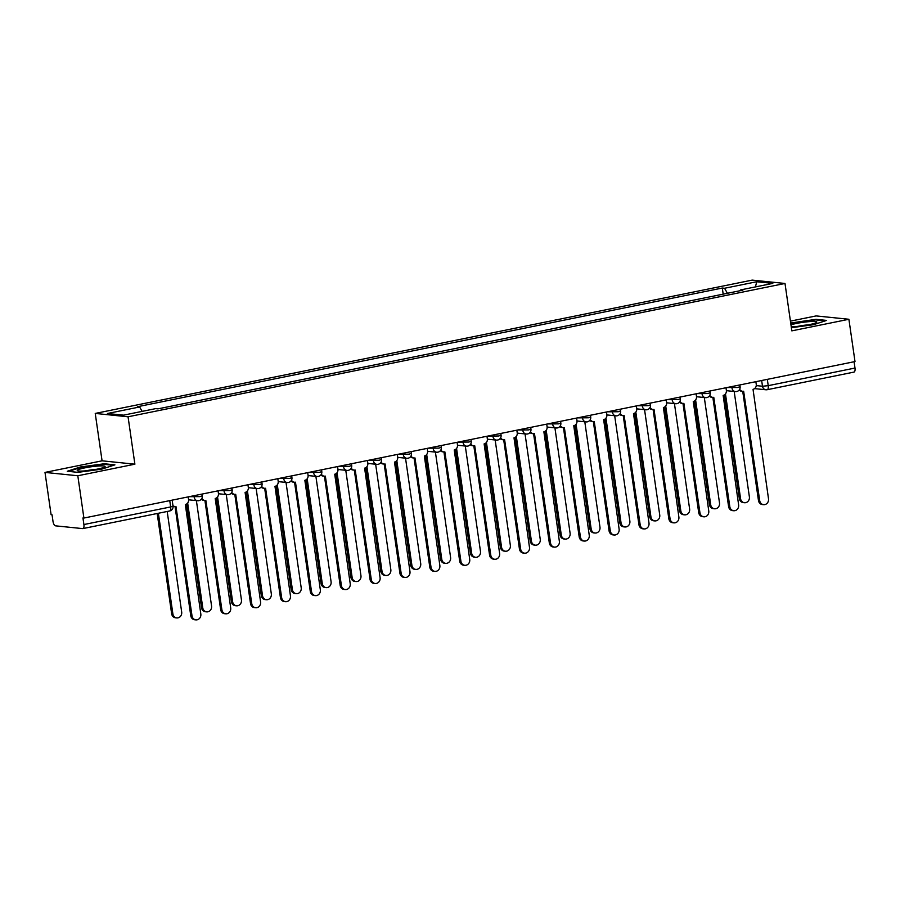 <?xml version="1.0" encoding="UTF-8"?>
<svg xmlns="http://www.w3.org/2000/svg" width="900" height="900" viewBox="0 0 900 900"><rect width="100%" height="100%" fill="white"/><g stroke="black" fill="none" stroke-linecap="round" stroke-linejoin="round"><path stroke-width="1.35" d="M45 472.41L77.816 475.762L83.903 518.051L855 361.564L848.903 319.275L791.831 330.863L785.002 283.466L752.186 280.114L95.242 413.426L102.071 460.822L45 472.41L51.098 514.699L52.054 514.8L52.999 521.381A4.32 1.856 -101.5 0 0 55.53 525.836L82.597 528.604A4.32 1.856 -101.5 0 0 82.845 528.592A4.32 1.856 -101.5 0 0 83.903 524.543L170.662 506.936L173.025 506.126L172.17 500.141M848.903 319.275L816.097 315.923L790.425 321.131M77.816 475.762L134.888 464.186L128.059 416.79L785.002 283.466M83.903 518.051L82.946 517.961L83.903 524.543M854.089 361.755L854.989 368.055A4.32 1.856 78.5 0 1 853.942 372.105A4.32 1.856 78.5 0 1 853.695 372.116M727.403 293.287L724.556 288.27L756.731 281.745L772.796 283.387L740.621 289.912L740.385 290.655M724.556 288.27L722.306 288.045L137.374 406.755L139.624 406.98L107.449 413.505L123.514 415.159L155.7 408.623L157.939 408.859L742.871 290.149L740.621 289.912M95.242 413.426L128.059 416.79M791.37 327.69L813.476 324.709L826.627 320.411L815.962 319.331L790.695 323.01M102.071 460.822L134.888 464.186M77.94 472.354L101.756 469.147L114.907 464.85L104.242 463.77L80.438 466.965L67.286 471.262L77.94 472.354M723.184 294.142L722.306 288.045M139.624 406.98L142.121 411.379M756.731 281.745L755.438 286.909M792.236 323.089L792.158 322.526M816.053 319.928L815.962 319.331M80.516 467.527L80.438 466.965M104.332 464.366L104.242 463.77M739.676 389.25A4.32 3.87 95.8 0 0 743.648 391.241L759.701 500.625A4.973 4.455 95.8 0 0 768.51 498.836L753.03 389.329A4.32 3.87 95.8 0 0 756.248 384.3L755.865 381.69M763.605 504.686L762.356 504.551A4.973 4.455 -84.2 0 1 758.464 500.501L742.725 391.298M742.59 391.286L741.352 391.162A4.32 3.87 -84.2 0 1 739.136 390.071M725.467 393.896L740.565 498.668A4.973 4.455 95.8 0 0 749.385 496.879L734.186 391.466M744.469 502.729L743.231 502.594A4.973 4.455 -84.2 0 1 739.327 498.544L724.387 394.897M709.796 395.314A4.32 3.87 95.8 0 0 713.768 397.305L729.821 506.689A4.973 4.455 95.8 0 0 738.63 504.9L723.15 395.392A4.32 3.87 95.8 0 0 726.367 390.364L725.996 387.754M733.725 510.75L732.476 510.615A4.973 4.455 -84.2 0 1 728.584 506.565L712.845 397.361M712.71 397.35L711.472 397.226A4.32 3.87 -84.2 0 1 709.256 396.135M679.928 401.377A4.32 3.87 95.8 0 0 683.887 403.369L699.941 512.752A4.973 4.455 95.8 0 0 708.761 510.964L693.27 401.456A4.32 3.87 95.8 0 0 696.488 396.428L696.116 393.817M703.845 516.814L702.596 516.679A4.973 4.455 -84.2 0 1 698.704 512.629L682.965 403.425M682.83 403.414L681.592 403.29A4.32 3.87 -84.2 0 1 679.376 402.199M791.224 326.632A14.062 1.676 -8.2 0 0 795.206 326.554A14.062 1.676 -8.2 0 0 816.536 322.436A14.062 1.676 -8.2 0 0 810.551 321.536A14.062 1.676 -8.2 0 0 790.965 324.855M808.155 324.866A9.619 1.147 -8.2 0 0 798.041 326.329M790.785 323.572L815.614 319.882L825.244 320.873M98.831 465.975A14.062 1.676 -8.2 0 0 83.216 468.214A14.062 1.676 -8.2 0 0 77.591 470.79A14.062 1.676 -8.2 0 0 83.486 470.993A14.062 1.676 -8.2 0 0 104.816 466.875A14.062 1.676 -8.2 0 0 98.831 465.975M96.435 469.305A9.619 1.147 -8.2 0 0 86.321 470.767M68.648 471.409L80.831 467.426L103.894 464.321L113.524 465.311M695.599 399.96L710.696 504.731A4.973 4.455 95.8 0 0 719.505 502.942L704.306 397.53M714.589 508.793L713.351 508.657A4.973 4.455 -84.2 0 1 709.447 504.608L694.508 400.961M665.719 406.024L680.816 510.795A4.973 4.455 95.8 0 0 689.625 509.006L674.438 403.594M684.709 514.856L683.471 514.721A4.973 4.455 -84.2 0 1 679.567 510.671L664.639 407.025M650.048 407.441A4.32 3.87 95.8 0 0 654.008 409.433L670.072 518.816A4.973 4.455 95.8 0 0 678.881 517.028L663.39 407.52A4.32 3.87 95.8 0 0 666.607 402.491L666.236 399.881M673.965 522.877L672.727 522.743A4.973 4.455 -84.2 0 1 668.824 518.692L653.085 409.489M652.95 409.478L651.712 409.354A4.32 3.87 -84.2 0 1 649.496 408.262M620.168 413.505A4.32 3.87 95.8 0 0 624.127 415.496L640.192 524.88A4.973 4.455 95.8 0 0 649.001 523.091L633.51 413.584A4.32 3.87 95.8 0 0 636.727 408.555L636.356 405.945M644.085 528.941L642.847 528.806A4.973 4.455 -84.2 0 1 638.944 524.756L623.205 415.553M623.081 415.541L621.832 415.418A4.32 3.87 -84.2 0 1 619.616 414.326M590.288 419.569A4.32 3.87 95.8 0 0 594.248 421.56L610.312 530.944A4.973 4.455 95.8 0 0 619.121 529.155L603.641 419.647A4.32 3.87 95.8 0 0 606.859 414.619L606.476 412.009M614.205 535.005L612.967 534.87A4.973 4.455 -84.2 0 1 609.064 530.82L593.336 421.616M593.201 421.605L591.952 421.481A4.32 3.87 -84.2 0 1 589.736 420.39M635.839 412.088L650.936 516.859A4.973 4.455 95.8 0 0 659.745 515.07L644.558 409.657M654.829 520.92L653.591 520.785A4.973 4.455 -84.2 0 1 649.688 516.735L634.759 413.089M605.959 418.151L621.056 522.923A4.973 4.455 95.8 0 0 629.865 521.134L614.678 415.721M624.96 526.984L623.711 526.849A4.973 4.455 -84.2 0 1 619.808 522.799L604.879 419.152M576.079 424.215L591.176 528.986A4.973 4.455 95.8 0 0 599.985 527.197L584.798 421.785M595.08 533.048L593.831 532.913A4.973 4.455 -84.2 0 1 589.939 528.863L574.999 425.216M560.408 425.632A4.32 3.87 95.8 0 0 564.368 427.624L580.433 537.007A4.973 4.455 95.8 0 0 589.241 535.219L573.761 425.711A4.32 3.87 95.8 0 0 576.979 420.683L576.596 418.072M584.336 541.069L583.087 540.934A4.973 4.455 -84.2 0 1 579.184 536.884L563.456 427.68M563.321 427.669L562.072 427.545A4.32 3.87 -84.2 0 1 559.856 426.454M546.199 430.279L561.296 535.05A4.973 4.455 95.8 0 0 570.105 533.261L554.918 427.849M565.2 539.111L563.951 538.976A4.973 4.455 -84.2 0 1 560.059 534.926L545.119 431.28M530.528 431.696A4.32 3.87 95.8 0 0 534.499 433.688L550.553 543.071A4.973 4.455 95.8 0 0 559.361 541.283L543.881 431.775A4.32 3.87 95.8 0 0 547.099 426.746L546.716 424.136M554.456 547.121L553.207 546.998A4.973 4.455 -84.2 0 1 549.315 542.947L533.576 433.744M533.441 433.733L532.204 433.609A4.32 3.87 -84.2 0 1 529.988 432.517M516.319 436.343L531.416 541.114A4.973 4.455 95.8 0 0 540.236 539.325L525.038 433.912M535.32 545.175L534.071 545.04A4.973 4.455 -84.2 0 1 530.179 540.99L515.239 437.344M500.647 437.76A4.32 3.87 95.8 0 0 504.619 439.751L520.673 549.135A4.973 4.455 95.8 0 0 529.481 547.346L514.001 437.839A4.32 3.87 95.8 0 0 517.219 432.81L516.836 430.189M524.576 553.185L523.327 553.061A4.973 4.455 -84.2 0 1 519.435 549.011L503.696 439.808M503.561 439.796L502.324 439.673A4.32 3.87 -84.2 0 1 500.108 438.581M486.45 442.406L501.548 547.178A4.973 4.455 95.8 0 0 510.356 545.389L495.157 439.976M505.44 551.239L504.202 551.104A4.973 4.455 -84.2 0 1 500.299 547.054L485.359 443.407M470.779 443.824A4.32 3.87 95.8 0 0 474.739 445.804L490.793 555.199A4.973 4.455 95.8 0 0 499.613 553.41L484.121 443.902A4.32 3.87 95.8 0 0 487.339 438.874L486.968 436.252M494.696 559.249L493.447 559.125A4.973 4.455 -84.2 0 1 489.555 555.075L473.816 445.871M473.681 445.86L472.444 445.736A4.32 3.87 -84.2 0 1 470.228 444.645M456.57 448.47L471.668 553.241A4.973 4.455 95.8 0 0 480.476 551.452L465.289 446.04M475.56 557.303L474.322 557.168A4.973 4.455 -84.2 0 1 470.419 553.118L455.49 449.471M440.899 449.887A4.32 3.87 95.8 0 0 444.859 451.868L460.924 561.262A4.973 4.455 95.8 0 0 469.733 559.474L454.241 449.966A4.32 3.87 95.8 0 0 457.459 444.938L457.088 442.316M464.816 565.312L463.579 565.189A4.973 4.455 -84.2 0 1 459.675 561.139L443.936 451.935M443.801 451.924L442.564 451.8A4.32 3.87 -84.2 0 1 440.348 450.709M411.019 455.951A4.32 3.87 95.8 0 0 414.979 457.931L431.044 567.326A4.973 4.455 95.8 0 0 439.853 565.538L424.361 456.03A4.32 3.87 95.8 0 0 427.579 451.001L427.207 448.38M434.936 571.376L433.699 571.252A4.973 4.455 -84.2 0 1 429.795 567.202L414.056 457.999M413.933 457.988L412.684 457.864A4.32 3.87 -84.2 0 1 410.468 456.772M381.139 462.015A4.32 3.87 95.8 0 0 385.099 463.995L401.164 573.39A4.973 4.455 95.8 0 0 409.973 571.601L394.493 462.094A4.32 3.87 95.8 0 0 397.71 457.065L397.327 454.444M405.056 577.44L403.819 577.316A4.973 4.455 -84.2 0 1 399.915 573.266L384.176 464.062M384.053 464.051L382.804 463.928A4.32 3.87 -84.2 0 1 380.588 462.836M351.259 468.079A4.32 3.87 95.8 0 0 355.219 470.059L371.284 579.454A4.973 4.455 95.8 0 0 380.093 577.665L364.613 468.157A4.32 3.87 95.8 0 0 367.83 463.129L367.447 460.507M375.176 583.504L373.939 583.38A4.973 4.455 -84.2 0 1 370.035 579.33L354.308 470.126M354.173 470.115L352.924 469.991A4.32 3.87 -84.2 0 1 350.707 468.9M321.379 474.142A4.32 3.87 95.8 0 0 325.35 476.123L341.404 585.518A4.973 4.455 95.8 0 0 350.213 583.729L334.733 474.221A4.32 3.87 95.8 0 0 337.95 469.192L337.567 466.571M345.308 589.567L344.059 589.444A4.973 4.455 -84.2 0 1 340.166 585.394L324.428 476.19M324.293 476.179L323.044 476.055A4.32 3.87 -84.2 0 1 320.827 474.964M291.499 480.206A4.32 3.87 95.8 0 0 295.47 482.186L311.524 591.581A4.973 4.455 95.8 0 0 320.332 589.793L304.853 480.285A4.32 3.87 95.8 0 0 308.07 475.256L307.688 472.635M315.428 595.631L314.179 595.508A4.973 4.455 -84.2 0 1 310.286 591.457L294.548 482.254M294.412 482.243L293.175 482.119A4.32 3.87 -84.2 0 1 290.959 481.027M426.69 454.534L441.787 559.305A4.973 4.455 95.8 0 0 450.596 557.516L435.409 452.104M445.68 563.355L444.442 563.231A4.973 4.455 -84.2 0 1 440.539 559.181L425.61 455.535M396.81 460.598L411.907 565.369A4.973 4.455 95.8 0 0 420.716 563.58L405.529 458.168M415.811 569.419L414.562 569.295A4.973 4.455 -84.2 0 1 410.659 565.245L395.73 461.599M366.93 466.661L382.027 571.433A4.973 4.455 95.8 0 0 390.836 569.644L375.649 464.231M385.931 575.483L384.683 575.359A4.973 4.455 -84.2 0 1 380.79 571.309L365.85 467.662M337.05 472.725L352.147 577.496A4.973 4.455 95.8 0 0 360.956 575.707L345.769 470.295M356.051 581.546L354.803 581.423A4.973 4.455 -84.2 0 1 350.91 577.373L335.97 473.726M307.17 478.789L322.267 583.56A4.973 4.455 95.8 0 0 331.088 581.771L315.889 476.359M326.171 587.61L324.923 587.486A4.973 4.455 -84.2 0 1 321.03 583.436L306.09 479.79M277.301 484.853L292.399 589.624A4.973 4.455 95.8 0 0 301.207 587.835L286.009 482.423M296.291 593.674L295.054 593.55A4.973 4.455 -84.2 0 1 291.15 589.5L276.21 485.854M261.63 486.259A4.32 3.87 95.8 0 0 265.59 488.25L281.644 597.645A4.973 4.455 95.8 0 0 290.452 595.856L274.972 486.349A4.32 3.87 95.8 0 0 278.19 481.32L277.819 478.699M285.548 601.695L284.299 601.571A4.973 4.455 -84.2 0 1 280.406 597.521L264.668 488.317M264.532 488.306L263.295 488.183A4.32 3.87 -84.2 0 1 261.079 487.091M247.421 490.916L262.519 595.688A4.973 4.455 95.8 0 0 271.327 593.899L256.14 488.486M266.411 599.738L265.174 599.614A4.973 4.455 -84.2 0 1 261.27 595.564L246.33 491.918M231.75 492.322A4.32 3.87 95.8 0 0 235.71 494.314L251.764 603.709A4.973 4.455 95.8 0 0 260.584 601.92L245.093 492.412A4.32 3.87 95.8 0 0 248.31 487.384L247.939 484.762M255.667 607.759L254.43 607.635A4.973 4.455 -84.2 0 1 250.526 603.585L234.787 494.381M234.653 494.37L233.415 494.246A4.32 3.87 -84.2 0 1 231.199 493.155M217.541 496.98L232.639 601.751A4.973 4.455 95.8 0 0 241.447 599.962L226.26 494.55M236.531 605.801L235.294 605.678A4.973 4.455 -84.2 0 1 231.39 601.627L216.461 497.981M201.87 498.386A4.32 3.87 95.8 0 0 205.83 500.377L221.895 609.773A4.973 4.455 95.8 0 0 230.704 607.984L215.213 498.476A4.32 3.87 95.8 0 0 218.43 493.447L218.059 490.826M225.787 613.822L224.55 613.699A4.973 4.455 -84.2 0 1 220.646 609.649L204.907 500.445M204.784 500.434L203.535 500.31A4.32 3.87 -84.2 0 1 201.319 499.219M187.661 503.044L202.759 607.815A4.973 4.455 95.8 0 0 211.567 606.026L196.38 500.614M206.662 611.865L205.414 611.741A4.973 4.455 -84.2 0 1 201.51 607.691L186.581 504.045M172.969 505.665A4.32 3.87 95.8 0 0 175.95 506.441L192.015 615.836A4.973 4.455 95.8 0 0 200.824 614.048L185.333 504.54A4.32 3.87 95.8 0 0 188.561 499.511L188.179 496.89M195.907 619.886L194.67 619.762A4.973 4.455 -84.2 0 1 190.766 615.712L175.028 506.509M174.904 506.498L173.655 506.374A4.32 3.87 -84.2 0 1 173.047 506.25M158.377 513.259L172.879 613.879A4.973 4.455 95.8 0 0 181.688 612.09L167.186 511.47M176.782 617.929L175.534 617.805A4.973 4.455 -84.2 0 1 171.641 613.755L157.185 513.506M189.169 496.688L199.924 496.62L202.297 495.81L202.05 494.077M219.049 490.624L229.804 490.556L232.178 489.746L231.919 488.014M248.929 484.571L259.684 484.493L262.058 483.683L261.799 481.95M278.809 478.507L289.564 478.429L291.926 477.619L291.679 475.886M308.689 472.444L319.444 472.365L321.806 471.555L321.559 469.822M338.558 466.38L349.324 466.301L351.686 465.491L351.439 463.759M368.438 460.316L379.192 460.238L381.566 459.428L381.319 457.695M398.317 454.252L409.072 454.174L411.446 453.364L411.199 451.631M428.197 448.189L438.952 448.11L441.326 447.3L441.079 445.567M458.077 442.125L468.832 442.046L471.206 441.236L470.947 439.504M487.957 436.061L498.713 435.983L501.075 435.173L500.827 433.44M517.837 429.998L528.592 429.919L530.955 429.109L530.707 427.376M547.717 423.934L558.472 423.855L560.835 423.045L560.587 421.312M577.586 417.87L588.352 417.791L590.715 416.981L590.467 415.249M607.466 411.806L618.221 411.739L620.595 410.918L620.347 409.185M637.346 405.743L648.101 405.675L650.475 404.854L650.227 403.121M667.226 399.679L677.981 399.611L680.355 398.79L680.096 397.058M697.106 393.615L707.861 393.548L710.224 392.726L709.976 390.994M726.986 387.551L737.741 387.484L740.104 386.662L739.856 384.93M756.259 385.605L762.491 386.246L768.229 385.661L854.989 368.055M761.659 380.509L762.491 386.246A4.32 3.87 -84.2 0 0 765.877 389.767A4.32 4.32 0 0 0 767.183 389.711A4.32 1.856 -101.5 0 0 768.229 385.661L767.317 379.361M193.972 495.72L194.186 497.205A4.32 3.87 95.8 0 0 198.63 500.681M223.852 489.656L224.066 491.141A4.32 3.87 95.8 0 0 228.51 494.618M253.721 483.593L253.935 485.077A4.32 3.87 95.8 0 0 258.379 488.554M283.601 477.529L283.815 479.014A4.32 3.87 95.8 0 0 288.259 482.49M313.481 471.465L313.695 472.95A4.32 3.87 95.8 0 0 318.139 476.426M343.361 465.401L343.575 466.886A4.32 3.87 95.8 0 0 348.019 470.363M373.241 459.338L373.455 460.822A4.32 3.87 95.8 0 0 377.899 464.299M403.121 453.274L403.335 454.759A4.32 3.87 95.8 0 0 407.779 458.235M433.001 447.21L433.215 448.695A4.32 3.87 95.8 0 0 437.659 452.171M462.87 441.146L463.095 442.631A4.32 3.87 95.8 0 0 467.527 446.108M492.75 435.082L492.964 436.567A4.32 3.87 95.8 0 0 497.407 440.044M522.63 429.019L522.844 430.504A4.32 3.87 95.8 0 0 527.288 433.98M552.51 422.955L552.724 424.44A4.32 3.87 95.8 0 0 557.168 427.916M582.39 416.891L582.604 418.376A4.32 3.87 95.8 0 0 587.048 421.853M612.27 410.827L612.484 412.312A4.32 3.87 95.8 0 0 616.928 415.789M642.15 404.764L642.364 406.249A4.32 3.87 95.8 0 0 646.808 409.725M672.03 398.7L672.244 400.185A4.32 3.87 95.8 0 0 676.676 403.661M701.899 392.636L702.113 394.121A4.32 3.87 95.8 0 0 706.556 397.598M731.779 386.572L731.992 388.058A4.32 3.87 95.8 0 0 736.436 391.534M169.751 500.636L170.662 506.936A4.32 1.856 -101.5 0 1 169.605 510.986A4.32 4.32 0 0 0 173.025 506.126M169.357 510.998A4.32 1.856 -101.5 0 0 169.605 510.986L82.845 528.592M754.571 388.62L765.877 389.767A4.32 3.87 -84.2 0 0 766.935 389.723A4.32 1.856 -101.5 0 0 767.183 389.711L853.942 372.105M759.701 500.625L758.464 500.501M739.327 498.544L740.565 498.668M729.821 506.689L728.584 506.565M699.941 512.752L698.704 512.629M709.447 504.608L710.696 504.731M679.567 510.671L680.816 510.795M670.072 518.816L668.824 518.692M640.192 524.88L638.944 524.756M610.312 530.944L609.064 530.82M649.688 516.735L650.936 516.859M619.808 522.799L621.056 522.923M589.939 528.863L591.176 528.986M580.433 537.007L579.184 536.884M560.059 534.926L561.296 535.05M550.553 543.071L549.315 542.947M530.179 540.99L531.416 541.114M520.673 549.135L519.435 549.011M500.299 547.054L501.548 547.178M490.793 555.199L489.555 555.075M470.419 553.118L471.668 553.241M460.924 561.262L459.675 561.139M431.044 567.326L429.795 567.202M401.164 573.39L399.915 573.266M371.284 579.454L370.035 579.33M341.404 585.518L340.166 585.394M311.524 591.581L310.286 591.457M440.539 559.181L441.787 559.305M410.659 565.245L411.907 565.369M380.79 571.309L382.027 571.433M350.91 577.373L352.147 577.496M321.03 583.436L322.267 583.56M291.15 589.5L292.399 589.624M281.644 597.645L280.406 597.521M261.27 595.564L262.519 595.688M251.764 603.709L250.526 603.585M231.39 601.627L232.639 601.751M221.895 609.773L220.646 609.649M201.51 607.691L202.759 607.815M192.015 615.836L190.766 615.712M171.641 613.755L172.879 613.879M726.401 390.668L735.39 391.59A4.32 4.32 0 0 0 740.104 386.662M696.521 396.731L705.51 397.654A4.32 4.32 0 0 0 710.224 392.726M666.641 402.795L675.63 403.718A4.32 4.32 0 0 0 680.355 398.79M636.761 408.859L645.75 409.781A4.32 4.32 0 0 0 650.475 404.854M606.893 414.923L615.87 415.845A4.32 4.32 0 0 0 620.595 410.918M577.012 420.986L585.99 421.909A4.32 4.32 0 0 0 590.715 416.981M547.132 427.05L556.11 427.973A4.32 4.32 0 0 0 560.835 423.045M517.252 433.114L526.241 434.036A4.32 4.32 0 0 0 530.955 429.109M487.373 439.178L496.361 440.1A4.32 4.32 0 0 0 501.075 435.173M457.493 445.241L466.481 446.164A4.32 4.32 0 0 0 471.206 441.236M427.613 451.305L436.601 452.228A4.32 4.32 0 0 0 441.326 447.3M397.744 457.369L406.721 458.291A4.32 4.32 0 0 0 411.446 453.364M367.864 463.433L376.841 464.355A4.32 4.32 0 0 0 381.566 459.428M337.984 469.496L346.961 470.407A4.32 4.32 0 0 0 351.686 465.491M308.104 475.56L317.093 476.471A4.32 4.32 0 0 0 321.806 471.555M278.224 481.624L287.213 482.535A4.32 4.32 0 0 0 291.926 477.619M248.344 487.688L257.332 488.599A4.32 4.32 0 0 0 262.058 483.683M218.464 493.751L227.453 494.662A4.32 4.32 0 0 0 232.178 489.746M188.595 499.815L197.572 500.726A4.32 4.32 0 0 0 202.297 495.81"/></g></svg>
